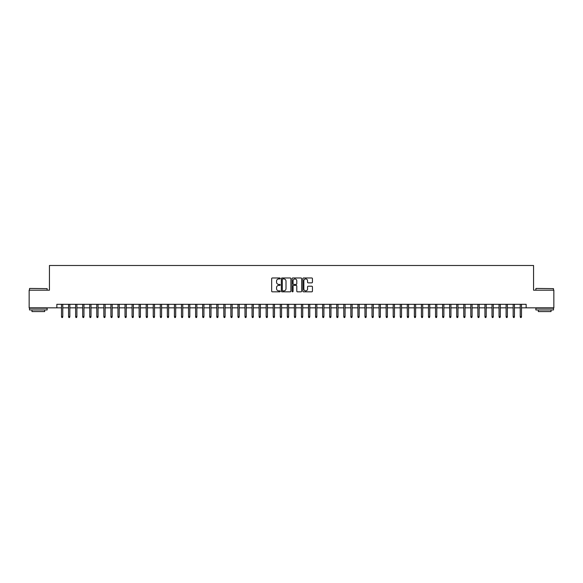 <?xml version="1.0" encoding="UTF-8"?>
<svg xmlns="http://www.w3.org/2000/svg" width="583" height="583" viewBox="0 0 583 583"><rect width="100%" height="100%" fill="white"/><g stroke="black" fill="none" stroke-linecap="round" stroke-linejoin="round"><path stroke-width="0.87" d="M280.212 278.463A0.488 0.488 0 0 0 279.723 277.974L272.363 277.974A0.692 0.692 0 0 0 271.671 278.667L271.671 291.136A0.692 0.692 0 0 0 272.363 291.828L279.723 291.828A0.488 0.488 0 0 0 280.212 291.347A0.488 0.488 0 0 0 279.723 290.859L278.769 290.859A2.215 2.215 0 0 1 276.553 288.643L276.553 287.601A2.215 2.215 0 0 1 278.769 285.386L279.723 285.386A0.488 0.488 0 0 0 280.212 284.905A0.488 0.488 0 0 0 279.723 284.417L278.769 284.417A2.215 2.215 0 0 1 276.553 282.201L276.553 281.159A2.215 2.215 0 0 1 278.769 278.944L279.723 278.944A0.488 0.488 0 0 0 280.212 278.463M311.745 282.857A0.692 0.692 0 0 0 312.437 282.165L312.437 278.667A0.692 0.692 0 0 0 311.745 277.974L303.568 277.974A0.692 0.692 0 0 0 302.876 278.667L302.876 291.136A0.692 0.692 0 0 0 303.568 291.828L311.745 291.828A0.692 0.692 0 0 0 312.437 291.136L312.437 286.909A0.692 0.692 0 0 0 311.745 286.217L308.247 286.217A0.692 0.692 0 0 0 307.554 286.909L307.554 289.008A1.851 1.851 0 0 1 305.703 290.859A1.851 1.851 0 0 1 303.845 289.008L303.845 280.795A1.851 1.851 0 0 1 305.703 278.944A1.851 1.851 0 0 1 307.554 280.795L307.554 282.165A0.692 0.692 0 0 0 308.247 282.857L311.745 282.857M56.85 307.839L29.15 307.839L29.15 290.196L49.438 290.196L49.438 265.491L533.562 265.491L533.562 290.196L553.85 290.196L553.85 307.839L526.15 307.839L526.15 304.311L56.85 304.311L56.85 307.839L61.507 307.839M290.895 278.667A0.692 0.692 0 0 0 290.203 277.974L282.026 277.974A0.692 0.692 0 0 0 281.334 278.667L281.334 291.136A0.692 0.692 0 0 0 282.026 291.828L290.203 291.828A0.692 0.692 0 0 0 290.895 291.136L290.895 278.667M292.797 277.974L300.974 277.974A0.692 0.692 0 0 1 301.666 278.667L301.666 291.136A0.692 0.692 0 0 1 300.974 291.828L297.476 291.828A0.692 0.692 0 0 1 296.783 291.136L296.783 286.078A0.692 0.692 0 0 0 296.091 285.386L293.766 285.386A0.692 0.692 0 0 0 293.074 286.078L293.074 291.347A0.488 0.488 0 0 1 292.593 291.828A0.488 0.488 0 0 1 292.105 291.347L292.105 278.667A0.692 0.692 0 0 1 292.797 277.974M62.775 307.839L68.561 307.839M69.836 307.839L75.622 307.839M76.89 307.839L82.677 307.839M83.952 307.839L89.738 307.839M91.006 307.839L96.793 307.839M98.061 307.839L103.847 307.839M105.122 307.839L110.908 307.839M112.176 307.839L117.963 307.839M119.238 307.839L125.024 307.839M126.292 307.839L132.079 307.839M133.347 307.839L139.133 307.839M140.408 307.839L146.195 307.839M147.463 307.839L153.249 307.839M154.517 307.839L160.31 307.839M161.578 307.839L167.365 307.839M168.633 307.839L174.419 307.839M175.694 307.839L181.481 307.839M182.749 307.839L188.535 307.839M189.803 307.839L195.596 307.839M196.865 307.839L202.651 307.839M203.919 307.839L209.705 307.839M210.98 307.839L216.767 307.839M218.035 307.839L223.821 307.839M225.089 307.839L230.883 307.839M232.151 307.839L237.937 307.839M239.205 307.839L244.991 307.839M246.266 307.839L252.053 307.839M253.321 307.839L259.107 307.839M260.375 307.839L266.161 307.839M267.437 307.839L273.223 307.839M274.491 307.839L280.277 307.839M281.553 307.839L287.339 307.839M288.607 307.839L294.393 307.839M295.661 307.839L301.447 307.839M302.723 307.839L308.509 307.839M309.777 307.839L315.563 307.839M316.839 307.839L322.625 307.839M323.893 307.839L329.679 307.839M330.947 307.839L336.734 307.839M338.009 307.839L343.795 307.839M345.063 307.839L350.849 307.839M352.117 307.839L357.911 307.839M359.179 307.839L364.965 307.839M366.233 307.839L372.02 307.839M373.295 307.839L379.081 307.839M380.349 307.839L386.135 307.839M387.404 307.839L393.197 307.839M394.465 307.839L400.251 307.839M401.519 307.839L407.306 307.839M408.581 307.839L414.367 307.839M415.635 307.839L421.422 307.839M422.69 307.839L428.483 307.839M429.751 307.839L435.537 307.839M436.805 307.839L442.592 307.839M443.867 307.839L449.653 307.839M450.921 307.839L456.708 307.839M457.976 307.839L463.762 307.839M465.037 307.839L470.824 307.839M472.092 307.839L477.878 307.839M479.153 307.839L484.939 307.839M486.207 307.839L491.994 307.839M493.262 307.839L499.048 307.839M500.323 307.839L506.11 307.839M507.378 307.839L513.164 307.839M514.439 307.839L520.225 307.839M521.494 307.839L526.15 307.839M282.791 278.944A0.488 0.488 0 0 0 282.303 279.432L282.303 290.37A0.488 0.488 0 0 0 282.791 290.859L283.797 290.859A2.215 2.215 0 0 0 286.013 288.643L286.013 281.159A2.215 2.215 0 0 0 283.797 278.944L282.791 278.944M296.783 280.831A1.851 1.851 0 0 0 294.932 278.98A1.851 1.851 0 0 0 293.074 280.831L293.074 283.724A0.692 0.692 0 0 0 293.766 284.417L296.091 284.417A0.692 0.692 0 0 0 296.783 283.724L296.783 280.831M61.507 316.591L61.791 317.509L62.498 317.509L62.775 316.591L61.507 316.591L61.507 304.311M62.775 316.591L62.775 304.311M29.711 288.432L47.143 288.643L29.711 288.432M38.325 309.952L29.5 309.952L29.5 308.188L47.143 308.188L47.143 309.952L38.325 309.952M44.672 309.952L44.672 311.577L31.97 311.577L31.97 309.952M536.068 288.432L553.5 288.643L536.068 288.432M544.675 309.952L535.857 309.952L535.857 308.188L553.5 308.188L553.5 309.952L544.675 309.952M551.03 309.952L551.03 311.577L538.328 311.577L538.328 309.952M68.561 316.591L68.845 317.509L69.552 317.509L69.836 316.591L68.561 316.591L68.561 304.311M69.836 316.591L69.836 304.311M75.622 316.591L75.907 317.509L76.606 317.509L76.89 316.591L75.622 316.591L75.622 304.311M76.89 316.591L76.89 304.311M82.677 316.591L82.961 317.509L83.668 317.509L83.952 316.591L82.677 316.591L82.677 304.311M83.952 316.591L83.952 304.311M89.738 316.591L90.015 317.509L90.722 317.509L91.006 316.591L89.738 316.591L89.738 304.311M91.006 316.591L91.006 304.311M96.793 316.591L97.077 317.509L97.784 317.509L98.061 316.591L96.793 316.591L96.793 304.311M98.061 316.591L98.061 304.311M103.847 316.591L104.131 317.509L104.838 317.509L105.122 316.591L103.847 316.591L103.847 304.311M105.122 316.591L105.122 304.311M110.908 316.591L111.193 317.509L111.892 317.509L112.176 316.591L110.908 316.591L110.908 304.311M112.176 316.591L112.176 304.311M117.963 316.591L118.247 317.509L118.954 317.509L119.238 316.591L117.963 316.591L117.963 304.311M119.238 316.591L119.238 304.311M125.024 316.591L125.301 317.509L126.008 317.509L126.292 316.591L125.024 316.591L125.024 304.311M126.292 316.591L126.292 304.311M132.079 316.591L132.363 317.509L133.07 317.509L133.347 316.591L132.079 316.591L132.079 304.311M133.347 316.591L133.347 304.311M139.133 316.591L139.417 317.509L140.124 317.509L140.408 316.591L139.133 316.591L139.133 304.311M140.408 316.591L140.408 304.311M146.195 316.591L146.479 317.509L147.178 317.509L147.463 316.591L146.195 316.591L146.195 304.311M147.463 316.591L147.463 304.311M153.249 316.591L153.533 317.509L154.24 317.509L154.517 316.591L153.249 316.591L153.249 304.311M154.517 316.591L154.517 304.311M160.31 316.591L160.587 317.509L161.294 317.509L161.578 316.591L160.31 316.591L160.31 304.311M161.578 316.591L161.578 304.311M167.365 316.591L167.649 317.509L168.356 317.509L168.633 316.591L167.365 316.591L167.365 304.311M168.633 316.591L168.633 304.311M174.419 316.591L174.703 317.509L175.41 317.509L175.694 316.591L174.419 316.591L174.419 304.311M175.694 316.591L175.694 304.311M181.481 316.591L181.758 317.509L182.464 317.509L182.749 316.591L181.481 316.591L181.481 304.311M182.749 316.591L182.749 304.311M188.535 316.591L188.819 317.509L189.526 317.509L189.803 316.591L188.535 316.591L188.535 304.311M189.803 316.591L189.803 304.311M195.596 316.591L195.873 317.509L196.58 317.509L196.865 316.591L195.596 316.591L195.596 304.311M196.865 316.591L196.865 304.311M202.651 316.591L202.935 317.509L203.642 317.509L203.919 316.591L202.651 316.591L202.651 304.311M203.919 316.591L203.919 304.311M209.705 316.591L209.989 317.509L210.696 317.509L210.98 316.591L209.705 316.591L209.705 304.311M210.98 316.591L210.98 304.311M216.767 316.591L217.044 317.509L217.751 317.509L218.035 316.591L216.767 316.591L216.767 304.311M218.035 316.591L218.035 304.311M223.821 316.591L224.105 317.509L224.812 317.509L225.089 316.591L223.821 316.591L223.821 304.311M225.089 316.591L225.089 304.311M230.883 316.591L231.16 317.509L231.866 317.509L232.151 316.591L230.883 316.591L230.883 304.311M232.151 316.591L232.151 304.311M237.937 316.591L238.221 317.509L238.921 317.509L239.205 316.591L237.937 316.591L237.937 304.311M239.205 316.591L239.205 304.311M244.991 316.591L245.275 317.509L245.982 317.509L246.266 316.591L244.991 316.591L244.991 304.311M246.266 316.591L246.266 304.311M252.053 316.591L252.33 317.509L253.037 317.509L253.321 316.591L252.053 316.591L252.053 304.311M253.321 316.591L253.321 304.311M259.107 316.591L259.391 317.509L260.098 317.509L260.375 316.591L259.107 316.591L259.107 304.311M260.375 316.591L260.375 304.311M266.161 316.591L266.446 317.509L267.152 317.509L267.437 316.591L266.161 316.591L266.161 304.311M267.437 316.591L267.437 304.311M273.223 316.591L273.507 317.509L274.207 317.509L274.491 316.591L273.223 316.591L273.223 304.311M274.491 316.591L274.491 304.311M280.277 316.591L280.561 317.509L281.268 317.509L281.553 316.591L280.277 316.591L280.277 304.311M281.553 316.591L281.553 304.311M287.339 316.591L287.616 317.509L288.323 317.509L288.607 316.591L287.339 316.591L287.339 304.311M288.607 316.591L288.607 304.311M294.393 316.591L294.677 317.509L295.384 317.509L295.661 316.591L294.393 316.591L294.393 304.311M295.661 316.591L295.661 304.311M301.447 316.591L301.732 317.509L302.439 317.509L302.723 316.591L301.447 316.591L301.447 304.311M302.723 316.591L302.723 304.311M308.509 316.591L308.793 317.509L309.493 317.509L309.777 316.591L308.509 316.591L308.509 304.311M309.777 316.591L309.777 304.311M315.563 316.591L315.848 317.509L316.554 317.509L316.839 316.591L315.563 316.591L315.563 304.311M316.839 316.591L316.839 304.311M322.625 316.591L322.902 317.509L323.609 317.509L323.893 316.591L322.625 316.591L322.625 304.311M323.893 316.591L323.893 304.311M329.679 316.591L329.963 317.509L330.67 317.509L330.947 316.591L329.679 316.591L329.679 304.311M330.947 316.591L330.947 304.311M336.734 316.591L337.018 317.509L337.725 317.509L338.009 316.591L336.734 316.591L336.734 304.311M338.009 316.591L338.009 304.311M343.795 316.591L344.079 317.509L344.779 317.509L345.063 316.591L343.795 316.591L343.795 304.311M345.063 316.591L345.063 304.311M350.849 316.591L351.134 317.509L351.841 317.509L352.117 316.591L350.849 316.591L350.849 304.311M352.117 316.591L352.117 304.311M357.911 316.591L358.188 317.509L358.895 317.509L359.179 316.591L357.911 316.591L357.911 304.311M359.179 316.591L359.179 304.311M364.965 316.591L365.25 317.509L365.956 317.509L366.233 316.591L364.965 316.591L364.965 304.311M366.233 316.591L366.233 304.311M372.02 316.591L372.304 317.509L373.011 317.509L373.295 316.591L372.02 316.591L372.02 304.311M373.295 316.591L373.295 304.311M379.081 316.591L379.358 317.509L380.065 317.509L380.349 316.591L379.081 316.591L379.081 304.311M380.349 316.591L380.349 304.311M386.135 316.591L386.42 317.509L387.127 317.509L387.404 316.591L386.135 316.591L386.135 304.311M387.404 316.591L387.404 304.311M393.197 316.591L393.474 317.509L394.181 317.509L394.465 316.591L393.197 316.591L393.197 304.311M394.465 316.591L394.465 304.311M400.251 316.591L400.536 317.509L401.242 317.509L401.519 316.591L400.251 316.591L400.251 304.311M401.519 316.591L401.519 304.311M407.306 316.591L407.59 317.509L408.297 317.509L408.581 316.591L407.306 316.591L407.306 304.311M408.581 316.591L408.581 304.311M414.367 316.591L414.644 317.509L415.351 317.509L415.635 316.591L414.367 316.591L414.367 304.311M415.635 316.591L415.635 304.311M421.422 316.591L421.706 317.509L422.413 317.509L422.69 316.591L421.422 316.591L421.422 304.311M422.69 316.591L422.69 304.311M428.483 316.591L428.76 317.509L429.467 317.509L429.751 316.591L428.483 316.591L428.483 304.311M429.751 316.591L429.751 304.311M435.537 316.591L435.822 317.509L436.521 317.509L436.805 316.591L435.537 316.591L435.537 304.311M436.805 316.591L436.805 304.311M442.592 316.591L442.876 317.509L443.583 317.509L443.867 316.591L442.592 316.591L442.592 304.311M443.867 316.591L443.867 304.311M449.653 316.591L449.93 317.509L450.637 317.509L450.921 316.591L449.653 316.591L449.653 304.311M450.921 316.591L450.921 304.311M456.708 316.591L456.992 317.509L457.699 317.509L457.976 316.591L456.708 316.591L456.708 304.311M457.976 316.591L457.976 304.311M463.762 316.591L464.046 317.509L464.753 317.509L465.037 316.591L463.762 316.591L463.762 304.311M465.037 316.591L465.037 304.311M470.824 316.591L471.108 317.509L471.807 317.509L472.092 316.591L470.824 316.591L470.824 304.311M472.092 316.591L472.092 304.311M477.878 316.591L478.162 317.509L478.869 317.509L479.153 316.591L477.878 316.591L477.878 304.311M479.153 316.591L479.153 304.311M484.939 316.591L485.216 317.509L485.923 317.509L486.207 316.591L484.939 316.591L484.939 304.311M486.207 316.591L486.207 304.311M491.994 316.591L492.278 317.509L492.985 317.509L493.262 316.591L491.994 316.591L491.994 304.311M493.262 316.591L493.262 304.311M499.048 316.591L499.332 317.509L500.039 317.509L500.323 316.591L499.048 316.591L499.048 304.311M500.323 316.591L500.323 304.311M506.11 316.591L506.394 317.509L507.093 317.509L507.378 316.591L506.11 316.591L506.11 304.311M507.378 316.591L507.378 304.311M513.164 316.591L513.448 317.509L514.155 317.509L514.439 316.591L513.164 316.591L513.164 304.311M514.439 316.591L514.439 304.311M520.225 316.591L520.502 317.509L521.209 317.509L521.494 316.591L520.225 316.591L520.225 304.311M521.494 316.591L521.494 304.311M29.5 290.196L29.5 288.643M47.143 290.196L47.143 288.643M535.857 290.196L535.857 288.643M553.5 290.196L553.5 288.643"/></g></svg>
